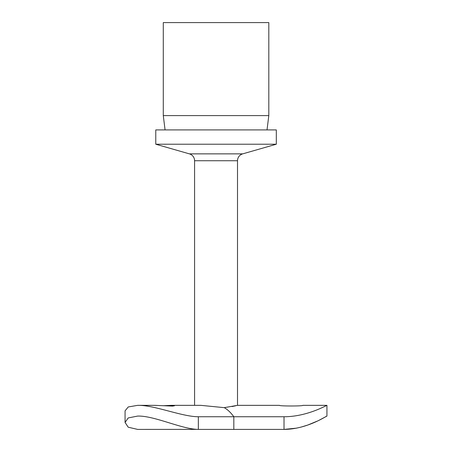<?xml version="1.0" encoding="UTF-8"?>
<svg xmlns="http://www.w3.org/2000/svg" width="452" height="452" viewBox="0 0 452 452"><rect width="100%" height="100%" fill="white"/><g stroke="black" fill="none" stroke-linecap="round" stroke-linejoin="round"><path stroke-width="0.68" d="M162.929 405.743L171.15 405.348L174.557 405.743L172.602 406.105L154.708 405.348L137.634 405.348C154.042 404.913 181.987 416.755 198.343 416.744L198.343 429.4C181.828 429.27 154.256 415.535 137.634 416.083L128.238 417.93L125.063 422.422L128.227 427.213L137.634 429.4L196.818 429.366M302.789 405.348C303.512 406.201 278.822 406.201 279.539 405.348C278.816 406.201 303.495 406.201 302.789 405.348L326.937 405.348C327.163 404.913 307.36 416.761 284.014 416.744L198.343 416.744M268.81 115.605L163.285 115.605L163.285 22.6L268.81 22.6L268.81 115.605L267.019 129.91M189.399 153.866L242.69 153.866L276.319 144.222L155.77 144.222L189.399 153.866A7.153 7.153 0 0 1 194.586 160.742L194.586 405.348M242.69 153.866A7.153 7.153 0 0 0 237.509 160.742L194.586 160.742M276.319 144.222L276.319 129.91L155.77 129.91L155.77 144.222M237.509 160.742L237.509 405.348L224.26 407.653C227.627 409.574 230.819 412.603 233.825 416.744L233.825 429.4L284.014 429.4L296.636 428.14M171.15 405.348L200.869 405.348L224.26 407.653M319.598 419.981L326.937 416.083C327.022 415.541 307.496 429.276 284.014 429.4L284.014 416.744M300.93 427.151L307.75 425.044M307.998 424.953L316.993 421.23M231.995 406.551L235.656 405.789M233.825 429.4L198.343 429.4M125.063 422.422L125.063 410.845L128.249 406.958L137.634 405.348M326.937 416.083L326.937 405.348M165.07 129.91L163.285 115.605M237.509 405.348L279.539 405.348"/></g></svg>
